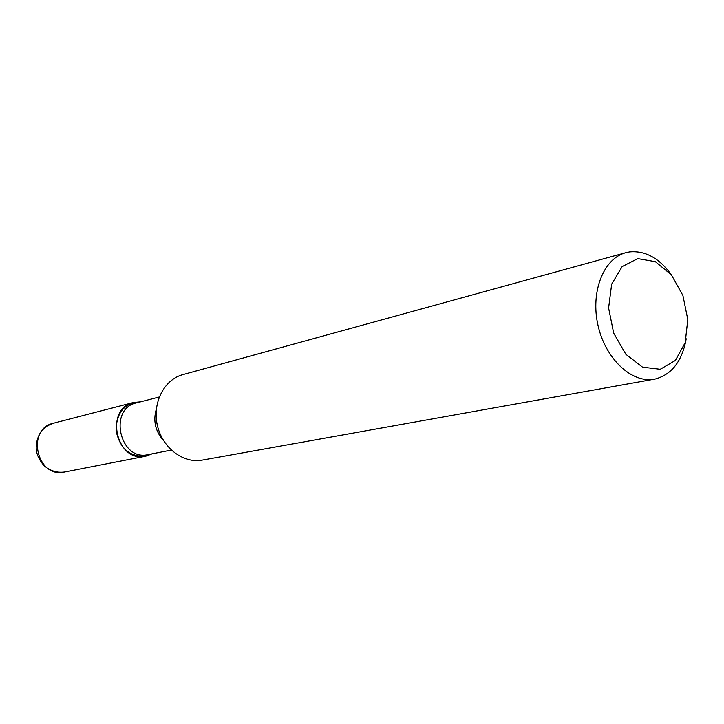 <?xml version="1.0" encoding="UTF-8"?>
<svg xmlns="http://www.w3.org/2000/svg" width="724" height="724" viewBox="0 0 724 724"><rect width="100%" height="100%" fill="white"/><g stroke="black" fill="none" stroke-linecap="round" stroke-linejoin="round"><path stroke-width="1.09" d="M625.744 252.694L182.846 374.616C164.14 379.548 152.14 402.906 157.352 425.332C162.321 447.812 183.208 463.713 202.222 460.111L654.415 379.168C631.88 383.548 605.472 359.004 598.024 325.456C590.286 291.98 603.526 258.45 625.744 252.694L629.609 251.889C645.5 250.45 659.582 258.296 671.845 275.428M145.796 456.192C129.813 457.106 119.913 448.599 116.075 430.68C116.365 412.544 124.465 402.933 140.375 401.865L133.533 402.49C103.966 408.598 116.392 463.451 145.714 456.211L152.158 453.821L145.796 456.192M637.781 258.613L622.151 266.568L611.662 284.179L608.594 308.008L613.69 333.149L625.871 354.317L642.55 367.177L660.234 369.276L675.392 360.452L685.166 342.705L687.8 319.574L682.895 295.437L671.365 274.821L655.329 261.654L637.781 258.613M686.207 338.778C682.162 361.05 671.89 374.444 655.383 378.978L654.415 379.168M159.235 397.005L136.42 402.888C107.939 408.743 119.922 461.613 148.139 454.609L148.194 454.6M163.497 440.509C155.316 431.314 152.936 420.807 156.357 408.988M133.533 402.49L53.431 423.232C25.666 429.024 36.942 478.781 64.49 472.03L64.572 472.021M148.139 454.609L171.262 450.075M157.968 427.775L156.855 422.861M53.431 423.232C42.607 426.898 36.861 434.825 36.2 447.016C35.974 452.989 38.544 459.143 43.911 465.487C49.983 470.826 56.843 473.007 64.49 472.03L145.714 456.211"/></g></svg>
